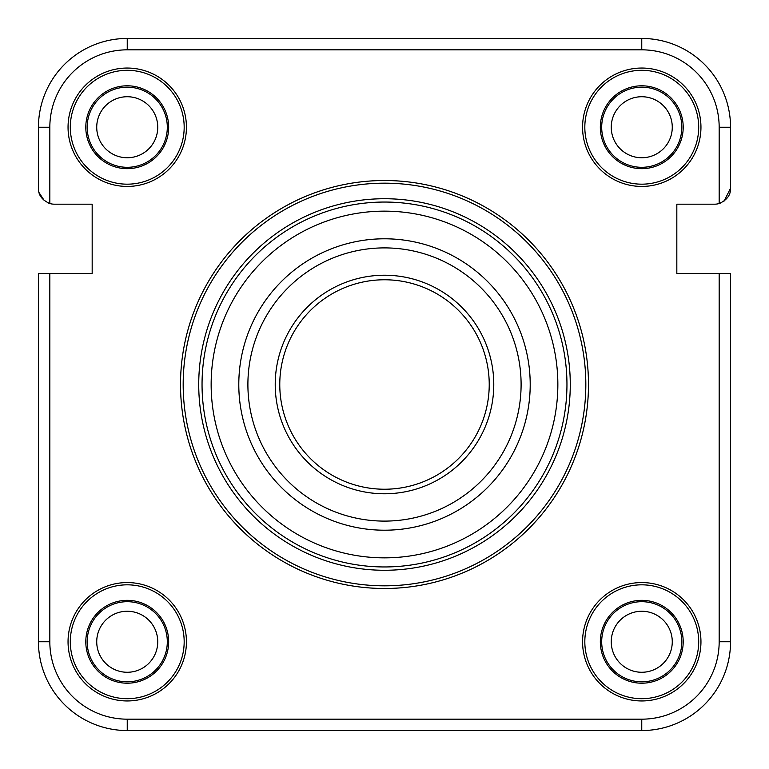 <?xml version="1.0" encoding="UTF-8"?>
<svg xmlns="http://www.w3.org/2000/svg" width="769" height="769" viewBox="0 0 769 769"><rect width="100%" height="100%" fill="white"/><g stroke="black" fill="none" stroke-linecap="round" stroke-linejoin="round"><path stroke-width="1.15" d="M720.678 202.987L719.169 203.525L719.169 127.241A77.409 77.409 0 0 0 641.759 49.831L127.241 49.831A77.409 77.409 0 0 0 49.831 127.241L38.45 127.241L38.45 188.251L38.45 127.241A88.791 88.791 0 0 1 127.241 38.45L641.759 38.45A88.791 88.791 0 0 1 730.55 127.241L730.55 188.251L724.129 201.036M676.826 273.399L676.826 204.189L714.612 204.189L676.826 204.189L676.826 273.399L730.55 273.399L730.55 641.759A88.791 88.791 0 0 1 641.759 730.55L127.241 730.55A88.791 88.791 0 0 1 38.45 641.759L38.45 273.399L92.174 273.399L92.174 204.189L54.388 204.189A15.938 15.938 0 0 1 49.831 203.525L48.322 202.987M157.751 127.241A30.51 30.51 0 0 0 127.241 96.731A30.51 30.51 0 0 0 96.731 127.241A30.51 30.51 0 0 0 127.241 157.751A30.51 30.51 0 0 0 157.751 127.241M672.269 641.759A30.51 30.51 0 0 0 641.759 611.249A30.51 30.51 0 0 0 611.249 641.759A30.51 30.51 0 0 0 641.759 672.269A30.51 30.51 0 0 0 672.269 641.759M157.751 641.759A30.51 30.51 0 0 0 127.241 611.249A30.51 30.51 0 0 0 96.731 641.759A30.51 30.51 0 0 0 127.241 672.269A30.51 30.51 0 0 0 157.751 641.759M672.269 127.241A30.51 30.51 0 0 0 641.759 96.731A30.51 30.51 0 0 0 611.249 127.241A30.51 30.51 0 0 0 641.759 157.751A30.51 30.51 0 0 0 672.269 127.241M238.794 384.5A145.706 145.706 0 0 1 384.5 238.794A145.706 145.706 0 0 1 530.206 384.5A145.706 145.706 0 0 1 384.5 530.206A145.706 145.706 0 0 1 238.794 384.5M521.103 384.5A136.603 136.603 0 0 0 384.5 247.897A136.603 136.603 0 0 0 247.897 384.5A136.603 136.603 0 0 0 384.5 521.103A136.603 136.603 0 0 0 521.103 384.5M275.225 384.5A109.275 109.275 0 0 1 384.5 275.225A109.275 109.275 0 0 1 493.775 384.5A109.275 109.275 0 0 1 384.5 493.775A109.275 109.275 0 0 1 275.225 384.5M489.228 384.5A104.728 104.728 0 0 0 384.5 279.772A104.728 104.728 0 0 0 279.772 384.5A104.728 104.728 0 0 0 384.5 489.228A104.728 104.728 0 0 0 489.228 384.5M588.487 384.5A203.987 203.987 0 0 1 384.5 588.487A203.987 203.987 0 0 1 180.513 384.5A203.987 203.987 0 0 1 384.5 180.513A203.987 203.987 0 0 1 588.487 384.5A203.987 203.987 0 0 0 384.5 180.513A203.987 203.987 0 0 0 180.513 384.5M198.729 384.5A185.771 185.771 0 0 0 384.5 570.271A185.771 185.771 0 0 0 570.271 384.5A185.771 185.771 0 0 0 384.5 198.729A185.771 185.771 0 0 0 198.729 384.5M85.801 641.759A41.439 41.439 0 0 1 127.241 600.329A41.439 41.439 0 0 1 168.671 641.759A41.439 41.439 0 0 1 127.241 683.199A41.439 41.439 0 0 1 85.801 641.759M87.176 641.759A40.065 40.065 0 0 1 127.241 601.694A40.065 40.065 0 0 1 167.306 641.759A40.065 40.065 0 0 1 127.241 681.824A40.065 40.065 0 0 1 87.176 641.759M68.047 641.759A59.194 59.194 0 0 1 127.241 582.566A59.194 59.194 0 0 1 186.434 641.759A59.194 59.194 0 0 1 127.241 700.953A59.194 59.194 0 0 1 68.047 641.759M70.306 641.759A56.935 56.935 0 0 1 127.241 584.825A56.935 56.935 0 0 1 184.175 641.759A56.935 56.935 0 0 1 127.241 698.694A56.935 56.935 0 0 1 70.306 641.759M600.329 641.759A41.439 41.439 0 0 1 641.759 600.329A41.439 41.439 0 0 1 683.199 641.759A41.439 41.439 0 0 1 641.759 683.199A41.439 41.439 0 0 1 600.329 641.759M601.694 641.759A40.065 40.065 0 0 1 641.759 601.694A40.065 40.065 0 0 1 681.824 641.759A40.065 40.065 0 0 1 641.759 681.824A40.065 40.065 0 0 1 601.694 641.759M582.566 641.759A59.194 59.194 0 0 1 641.759 582.566A59.194 59.194 0 0 1 700.953 641.759A59.194 59.194 0 0 1 641.759 700.953A59.194 59.194 0 0 1 582.566 641.759M584.825 641.759A56.935 56.935 0 0 1 641.759 584.825A56.935 56.935 0 0 1 698.694 641.759A56.935 56.935 0 0 1 641.759 698.694A56.935 56.935 0 0 1 584.825 641.759M127.241 85.801A41.439 41.439 0 0 1 168.671 127.241A41.439 41.439 0 0 1 127.241 168.671A41.439 41.439 0 0 1 85.801 127.241A41.439 41.439 0 0 1 127.241 85.801M127.241 87.176A40.065 40.065 0 0 1 167.306 127.241A40.065 40.065 0 0 1 127.241 167.306A40.065 40.065 0 0 1 87.176 127.241A40.065 40.065 0 0 1 127.241 87.176M127.241 68.047A59.194 59.194 0 0 1 186.434 127.241A59.194 59.194 0 0 1 127.241 186.434A59.194 59.194 0 0 1 68.047 127.241A59.194 59.194 0 0 1 127.241 68.047M127.241 70.306A56.935 56.935 0 0 1 184.175 127.241A56.935 56.935 0 0 1 127.241 184.175A56.935 56.935 0 0 1 70.306 127.241A56.935 56.935 0 0 1 127.241 70.306M641.759 85.801A41.439 41.439 0 0 1 683.199 127.241A41.439 41.439 0 0 1 641.759 168.671A41.439 41.439 0 0 1 600.329 127.241A41.439 41.439 0 0 1 641.759 85.801M641.759 87.176A40.065 40.065 0 0 1 681.824 127.241A40.065 40.065 0 0 1 641.759 167.306A40.065 40.065 0 0 1 601.694 127.241A40.065 40.065 0 0 1 641.759 87.176M641.759 68.047A59.194 59.194 0 0 1 700.953 127.241A59.194 59.194 0 0 1 641.759 186.434A59.194 59.194 0 0 1 582.566 127.241A59.194 59.194 0 0 1 641.759 68.047M641.759 70.306A56.935 56.935 0 0 1 698.694 127.241A56.935 56.935 0 0 1 641.759 184.175A56.935 56.935 0 0 1 584.825 127.241A56.935 56.935 0 0 1 641.759 70.306M641.759 49.831L641.759 38.45A88.791 88.791 0 0 1 730.55 127.241L730.55 188.251C730.761 194.99 726.965 200.084 719.169 203.525C726.965 200.084 730.761 194.99 730.55 188.251M714.612 204.189A15.938 15.938 0 0 0 719.169 203.525M92.174 273.399L92.174 204.189L54.388 204.189M127.241 719.169L127.241 730.55A88.791 88.791 0 0 1 38.45 641.759A88.791 88.791 0 0 0 127.241 730.55A88.791 88.791 0 0 1 38.45 641.759L49.831 641.759A77.409 77.409 0 0 0 127.241 719.169L641.759 719.169A77.409 77.409 0 0 0 719.169 641.759L719.169 273.399M38.45 127.241A88.791 88.791 0 0 1 127.241 38.45A88.791 88.791 0 0 0 38.45 127.241A88.791 88.791 0 0 1 127.241 38.45L127.241 49.831M38.45 188.251C38.239 194.99 42.035 200.084 49.831 203.525L47.476 202.612M44.237 200.536L39.065 192.625M566.955 384.5A182.455 182.455 0 0 1 384.5 566.955A182.455 182.455 0 0 1 202.045 384.5A182.455 182.455 0 0 1 384.5 202.045A182.455 182.455 0 0 1 566.955 384.5M211.148 384.5A173.352 173.352 0 0 0 384.5 557.852A173.352 173.352 0 0 0 557.852 384.5A173.352 173.352 0 0 0 384.5 211.148A173.352 173.352 0 0 0 211.148 384.5M183.176 384.5A201.324 201.324 0 0 0 384.5 585.824A201.324 201.324 0 0 0 585.824 384.5A201.324 201.324 0 0 0 384.5 183.176A201.324 201.324 0 0 0 183.176 384.5M49.831 127.241L49.831 203.525M49.831 273.399L49.831 641.759M719.169 641.759L730.55 641.759A88.791 88.791 0 0 1 641.759 730.55L641.759 719.169M719.169 127.241L730.55 127.241"/></g></svg>
